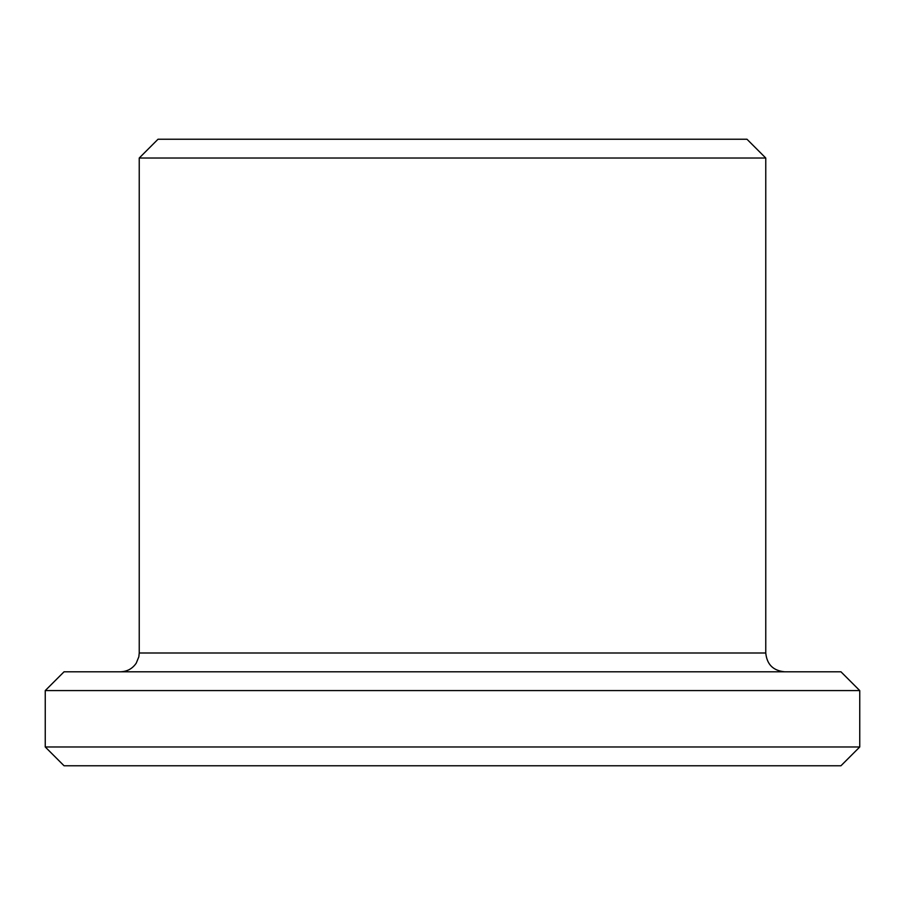 <?xml version="1.0" encoding="UTF-8"?>
<svg xmlns="http://www.w3.org/2000/svg" width="905" height="905" viewBox="0 0 905 905"><rect width="100%" height="100%" fill="white"/><g stroke="black" fill="none" stroke-linecap="round" stroke-linejoin="round"><path stroke-width="1.36" d="M859.75 746.976L45.25 746.976L64.051 765.766L840.949 765.766L859.75 746.976L859.75 690.583L45.25 690.583L64.051 671.793L840.949 671.793L859.75 690.583M452.5 139.234L746.976 139.234L765.766 158.024L139.234 158.024L158.024 139.234L452.5 139.234M139.234 158.024L139.234 652.991L765.766 652.991L765.766 158.024M765.766 652.991C766.886 664.406 773.153 670.673 784.567 671.793M139.234 652.991L138.838 656.804L136.225 663.184C132.413 668.727 127.153 671.589 120.433 671.793M45.25 746.976L45.25 690.583"/></g></svg>
